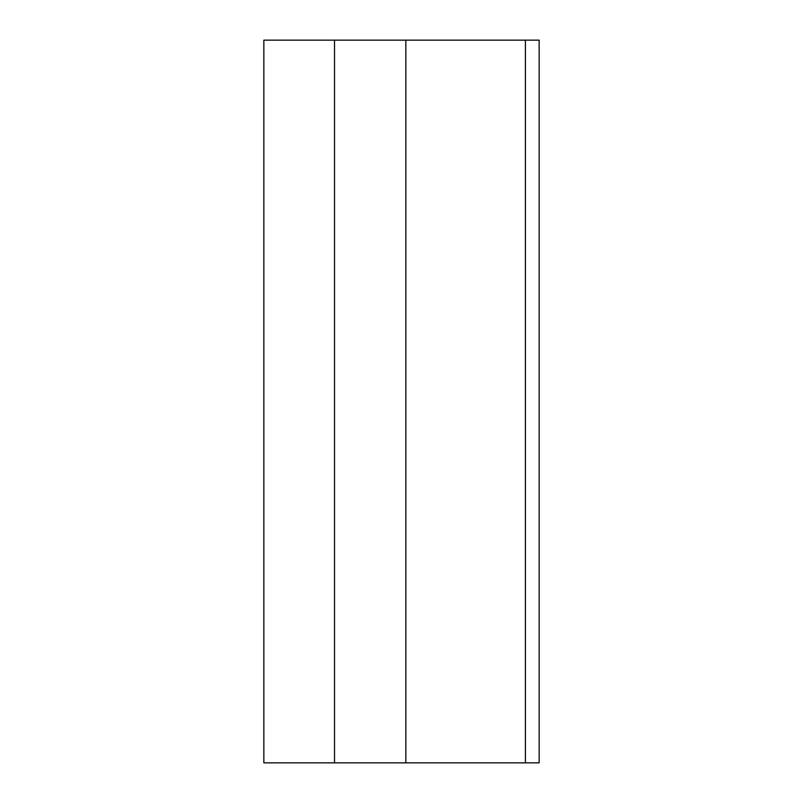 <?xml version="1.0" encoding="UTF-8"?>
<svg xmlns="http://www.w3.org/2000/svg" width="803" height="803" viewBox="0 0 803 803"><rect width="100%" height="100%" fill="white"/><g stroke="black" fill="none" stroke-linecap="round" stroke-linejoin="round"><path stroke-width="1.2" d="M539.154 762.85L539.154 40.15L525.393 40.15L525.393 762.85L539.154 762.85M525.393 762.85L263.846 762.85L263.846 40.15L525.393 40.15M334.52 762.85L334.52 40.15M405.836 762.85L405.836 40.15"/></g></svg>
